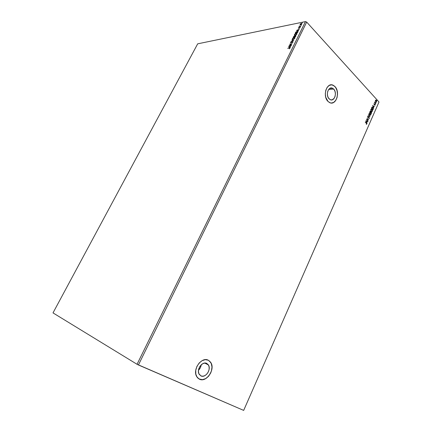 <?xml version="1.0" encoding="UTF-8"?>
<svg xmlns="http://www.w3.org/2000/svg" width="432" height="432" viewBox="0 0 432 432"><rect width="100%" height="100%" fill="white"/><g stroke="black" fill="none" stroke-linecap="round" stroke-linejoin="round"><path stroke-width="0.65" d="M198.477 370.262C200.021 368.771 200.939 366.941 201.215 364.786L200.437 367.535L198.477 370.262M200.956 375.921L198.887 373.696L198.418 371.374L198.785 368.788L199.924 366.336L202.673 363.717L204.784 363.064L206.739 363.415L208.418 364.964C211.513 369.43 205.508 378.329 200.956 375.921L199.163 374.252C196.15 369.657 202.322 360.909 206.739 363.415L208.251 364.711L209.088 366.746L209.137 369.214L208.386 371.752L206.944 373.977L205.027 375.554L202.927 376.234L200.956 375.921M333.671 89.062C337.451 92.626 334.357 101.99 330.161 99.635L328.525 98.118L327.656 96.147L327.359 93.836L327.683 91.546L328.579 89.624L329.902 88.366L331.452 87.971L332.986 88.484L334.276 89.829L335.124 91.789L335.41 94.079L335.092 96.347L334.211 98.253L332.154 99.835L330.583 99.803L329.135 98.879C325.334 95.391 328.358 85.973 332.537 88.236L333.671 89.062L328.698 89.451L333.671 89.062M331.673 103.027L331.673 103.027C337.289 103.054 339.595 91.044 334.849 86.524L334.913 86.519C340.648 91.973 335.918 106.186 329.53 102.557L328.012 101.439L330.221 102.838L331.414 103.032L333.747 102.379L335.723 100.462L337.052 97.567L337.538 94.133L337.111 90.666L335.826 87.685L333.871 85.639L331.538 84.845L329.184 85.439L327.164 87.345L325.798 90.272L325.301 93.771L325.755 97.292L328.012 101.439C322.229 96.174 326.803 81.842 333.142 85.234L334.849 86.524L333.072 85.239L331.474 84.85M209.488 361.006L211.297 363.587L211.977 367.07L211.432 370.937L210.719 372.838L208.537 376.213L205.637 378.61L202.446 379.658L199.028 378.983L196.733 376.639C192.191 369.603 201.636 356.373 208.294 360.218L205.324 359.672L202.117 360.65L199.157 363.026L196.916 366.433L195.745 370.354L195.826 374.171L197.149 377.287L198.218 378.427L200.945 379.652L202.505 379.69L205.697 378.643L208.597 376.245L210.778 372.87L211.918 369.025L212.036 367.103L211.356 363.62L210.578 362.189L208.294 360.218L210.8 362.524C215.536 369.257 206.474 382.844 199.498 379.22L199.438 379.188C206.415 382.811 215.476 369.23 210.74 362.491L208.364 360.25M330.971 88.36L331.009 87.988L330.971 88.36M305.446 21.6L137.052 364.289L53.006 312.898L197.683 43.832L305.446 21.6L306.682 22.07L378.994 102.006L243.67 410.4L138.424 364.981L306.682 22.07L138.424 364.981L137.052 364.289L305.446 21.6L197.683 43.832L53.006 312.898L137.052 364.289L243.67 410.4L378.994 102.006L306.682 22.07L305.446 21.6M288.409 46.953L290.293 47.439L289.796 47.056L291.163 45.668L288.409 46.953L290.293 47.439L289.796 47.056L291.163 45.668L288.409 46.953M292.199 42.741L293.004 42.05L292.853 41.585L290.968 42.638L291.217 41.872L290.525 42.574L291.071 42.784L292.626 41.791L292.199 42.741L293.004 42.05L292.858 41.585L290.968 42.638L291.217 41.872L290.574 42.455L290.876 42.844L292.675 41.796L292.199 42.741M293.188 39.42L294.57 38.648L294.872 37.465L293.976 37.417L292.804 38.146L292.361 39.053L292.988 39.447L294.916 38.173L294.64 37.357L294.192 37.368L292.464 38.626L292.739 39.425L293.188 39.42M295.148 35.446L296.53 34.668L296.833 33.491L295.931 33.453L294.759 34.187L294.322 35.089L294.948 35.473L296.876 34.193L296.611 33.388L296.147 33.399L294.419 34.663L294.683 35.451L295.148 35.446M296.546 30.456L298.463 30.856L297.956 30.505L299.317 29.117L296.546 30.456L298.463 30.856L297.956 30.505L299.317 29.117L296.546 30.456M300.245 26.941L300.472 26.595L300.24 26.941M301.012 25.375L301.309 25.099L301.012 25.369M302.265 22.837L302.492 22.491L302.26 22.837M300.132 24.797L301.315 24.57L301.871 23.441L300.672 23.701L300.083 24.386L300.299 24.878L301.892 23.944L301.72 23.371L300.672 23.701L300.132 24.797M299.398 25.882L299.014 26.6L300.829 26.055L299.581 26.249L299.398 25.882L299.014 26.6L300.726 26.26L299.565 26.244L299.398 25.882M298.728 27.578L298.458 28.328L299.668 27.572L299.603 28.172L300.089 27.524L299.614 27.416L298.604 28.118L298.728 27.578L298.291 28.015L298.55 28.318L299.198 27.907L298.555 28.118L298.728 27.578M297.826 32.152L297.864 31.423L296.854 31.439L295.861 32.071L295.191 33.21L297.518 32.767L297.67 31.336L297.189 31.347L295.785 32.157L295.191 33.21L297.518 32.767L297.826 32.152M293.42 36.79L293.236 37.168L295.564 36.742L295.882 35.813L293.933 36.212L293.236 37.168L295.564 36.742L295.709 35.694L293.42 36.79M293.787 40.354L291.902 39.868L293.231 40.435L291.038 41.618L293.787 40.354L291.902 39.868L293.231 40.435L291.038 41.618L293.787 40.354M291.47 45.047L289.748 45.338L292.135 43.697L289.818 44.091L291.443 44.005L289.051 45.641L291.368 45.257L289.748 45.338L292.135 43.697L289.818 44.091L291.443 44.005L289.051 45.641L291.47 45.047M289.418 48.821L289.856 47.876L287.707 48.368L289.591 48.082L289.418 48.821L289.845 47.871L287.707 48.368L289.624 48.087L289.418 48.821M375.419 101.088L375.948 101.882L376.612 101.644L376.115 100.143L375.538 100.24L375.419 101.088L376.002 101.909L376.612 101.644L376.067 100.116L375.457 100.375L375.419 101.088M374.922 102.114L374.533 102.53L375.651 103.756L374.846 101.893L374.533 102.53L375.651 103.756L374.922 102.114M374.258 103.626L373.918 104.198L374.89 104.598L374.852 105.332L375.073 104.587L374.15 104.301L374.258 103.626L373.939 103.815L374.074 104.495L374.782 104.501L374.76 105.338L375.084 105.116L374.933 104.366L374.15 104.301L374.258 103.626M373.259 109.193L373.172 107.779L372.065 107.114L371.466 108.097L373.01 109.766L373.259 109.193L372.919 109.669L373.259 109.193L372.53 107.131L371.947 107.201L371.466 108.097L373.01 109.766L373.259 109.193M371.612 112.936L371.471 111.931L370.165 111.164L369.846 111.775L371.396 113.427L371.428 111.883L370.861 111.85L370.467 111.137L369.846 111.775L371.396 113.427L371.612 112.936M369.932 116.759L368.739 114.28L369.565 116.343L368.026 115.906L369.932 116.759L368.739 114.28L369.565 116.343L368.026 115.906L369.932 116.759M368.026 121.084L366.865 119.864L368.572 119.842L367.011 118.201L368.096 119.615L366.379 119.637L367.945 121.279L366.865 119.864L368.572 119.842L367.011 118.201L368.096 119.615L366.379 119.637L368.026 121.084M366.309 123.25L366.617 123.714L366.368 124.389L366.736 123.487L365.348 121.97L366.309 123.25L366.368 124.389L366.757 124.103L366.412 123.077L365.267 122.164L366.309 123.25M365.845 120.852L367.06 123.287L366.763 122.299L367.07 121.597L367.772 121.657L365.855 120.82L367.06 123.287L366.763 122.299L367.07 121.597L367.772 121.657L365.845 120.852M368.15 116.678L367.691 116.548L367.702 117.299L369.004 117.59L369.128 118.184L368.696 118.573L369.074 118.595L369.128 117.445L367.832 117.169L368.123 116.429L367.648 116.629L367.816 117.455L368.906 117.52L369.112 118.217L368.696 118.573L369.279 118.373L368.879 118.611L369.279 118.373L369.09 117.401L367.891 117.261L368.15 116.678M369.625 114.896L370.591 115.139L370.958 114.296L370.586 113.141L369.819 112.639L369.139 113.319L369.371 114.545L369.959 115.155L370.85 114.799L370.1 112.709L369.214 113.076L369.625 114.896M371.245 111.218L372.206 111.467L372.573 110.624L372.206 109.474L371.439 108.967L370.759 109.642L370.991 110.867L371.59 111.483L372.465 111.132L371.709 109.031L370.834 109.399L371.245 111.218M372.595 105.543L373.783 108L373.496 107.006L373.799 106.315L374.49 106.396L372.595 105.543L373.783 108L373.496 107.006L373.799 106.315L374.49 106.396L372.595 105.543M375.284 104.236L375.322 103.869L375.284 104.236M375.916 102.789L375.997 102.433L375.916 102.789M376.952 100.445L377.033 100.084L376.952 100.445M332.537 102.881L333.682 102.384L335.659 100.467L336.987 97.573L337.473 94.138L337.041 90.671L335.756 87.691L334.849 86.524L332.662 85.077M365.305 122.067L366.412 123.077L366.757 124.103L366.449 124.313L366.601 123.487L365.305 122.067M365.861 120.879L367.772 121.657L365.861 120.879M366.935 121.603L366.628 122.299L366.989 123.142L366.628 122.299L366.935 121.603M366.093 121.235L366.638 122.051L366.093 121.235L366.871 121.511L366.638 122.051L366.093 121.235M366.395 119.599L368.096 119.615L366.395 119.599M366.968 118.298L368.572 119.842L366.968 118.298M366.73 119.869L367.891 121.09L366.73 119.869M368.663 117.493L368.156 117.59M367.945 116.672L367.756 117.261L368.102 117.358M368.62 117.239L369.09 117.401L369.144 118.373L369.139 117.709L368.62 117.239M368.01 117.358L367.654 117.061L367.924 116.672M368.091 115.749L369.565 116.343L368.091 115.749M368.674 114.426L369.792 116.694L368.674 114.426M369.706 112.644L370.456 112.984L370.85 114.799L370.289 115.214L370.759 114.685L370.753 113.783L369.706 112.644M370.073 114.977L369.182 113.908L369.727 112.903M369.76 112.903L369.241 113.243L370.37 113.173L370.688 114.637L369.571 114.707L370.175 114.971M369.706 114.701L369.241 113.243L369.706 114.701L369.301 113.54L369.862 112.898L370.478 113.303L370.775 114.28L370.348 114.961L369.706 114.701M370.251 111.116L370.861 111.85L370.251 111.116M371.039 111.731L371.428 111.883L371.304 113.335L371.531 112.358L371.039 111.731M371.061 111.98L370.607 112.46L371.347 112.072L371.185 113.076L370.607 112.46L371.007 111.974M370.3 111.386L370.694 111.704L370.586 112.282L369.954 111.758L370.451 112.288L370.3 111.386L369.954 111.758L370.553 111.456L370.451 112.288L369.954 111.758L370.165 111.386M371.32 113.071L370.607 112.46L371.32 113.071L370.748 112.455L371.034 111.991L371.45 112.228L371.32 113.071M371.32 108.972L372.071 109.312L372.465 111.132L371.903 111.542L372.373 111.019L372.368 110.111L371.32 108.972M371.693 111.305L370.802 110.23L371.347 109.226M371.374 109.231L370.861 109.566L371.99 109.501L372.303 110.965L371.191 111.029L371.801 111.299M371.326 111.024L370.861 109.566L371.326 111.024L370.926 109.863L371.482 109.22L372.092 109.631L372.389 110.614L371.963 111.289L371.326 111.024M372.179 107.077L372.924 107.438L373.124 109.199L373.14 107.989L372.179 107.077M372.249 107.341L373.151 108.135L372.935 109.404L371.709 108.081L372.249 107.341L371.574 108.086L372.049 107.46L372.843 107.627L373.205 108.653L372.935 109.404L371.574 108.086L372.8 109.409L371.574 108.086L372.033 107.379M372.616 105.586L374.49 106.396L372.616 105.586M373.664 106.326L373.361 107.012L373.718 107.854L373.361 107.012L373.664 106.326M372.838 105.937L373.372 106.758L372.838 105.937L373.604 106.229L373.372 106.758L372.838 105.937M374.236 103.847L373.945 103.961L374.188 104.371M374.609 104.247L375.084 105.116L374.755 105.327L374.987 104.792L374.609 104.247M374.107 104.366L374.112 103.853M375.322 104.258L375.419 103.923L375.338 104.279M374.76 102.524L375.737 103.567L374.76 102.524M375.883 102.454L376.115 102.773L375.883 102.454M376.234 101.93L376.51 100.915L375.764 100.084L376.342 100.327L376.612 101.644L376.164 101.952M376.018 101.72L375.446 101.093L375.694 100.332M375.802 100.327L375.457 100.532L376.256 100.516L376.472 101.498L375.678 101.525L376.132 101.709M375.818 101.52L375.457 100.532L375.818 101.52L375.538 100.802L375.921 100.316L376.515 101.369L375.818 101.52M376.99 100.467L376.931 100.116L376.985 100.472M366.871 121.511L366.638 122.051L366.228 121.23L366.871 121.511M373.604 106.229L373.372 106.758L372.973 105.932L373.604 106.229M300.181 24.829L300.337 24.257L300.181 24.829M301.811 23.782L300.478 24.673L300.672 23.701L301.887 23.512L301.147 23.614L301.552 23.576L301.784 24.127L301.725 23.722M300.402 24.651L301.018 24.743L300.451 24.721M300.332 24.262L301.277 23.582L301.736 23.76L300.985 24.592L300.44 24.667L300.332 24.262M299.209 26.563L299.479 26.471L299.209 26.563M299.543 26.239L300.748 26.217L299.57 26.309M299.462 27.491L299.095 27.794L299.765 27.572L299.603 28.172L300.04 27.702L299.948 27.367L299.462 27.491M296.762 30.499L298.323 29.765L297.869 30.586L298.156 30.013L297.869 30.586L297.119 30.332L297.869 30.586L297.119 30.332L298.042 29.894L297.761 30.461L296.762 30.499M298.069 30.623L298.528 30.721L298.069 30.623M295.38 33.172L296.017 32.146L295.38 33.172M296.654 31.693L297.189 31.347L297.95 31.52L296.654 31.693M297.745 31.747L297.491 32.729L295.639 33.08L297.491 32.729L295.526 32.962L297.086 31.552L297.68 31.698M297.702 31.855L297.491 32.729L297.491 32.389L295.526 32.962L296.519 31.757L297.405 31.531L297.702 31.855M294.484 35.37L294.419 34.663L294.856 34.322L294.484 35.365M295.661 33.723L296.147 33.399L296.919 33.599L295.661 33.723M296.757 33.836L296.584 34.614L296.676 33.772L296.741 34.366L295.364 35.365L294.813 35.289M295.731 35.251L295.364 35.365L295.731 35.251M294.732 35.192L295.364 35.365L294.7 35.17L294.619 34.706L296.05 33.604L296.422 33.599L296.633 34.241L295.985 34.927L294.878 35.251L294.662 34.609L295.31 33.917L296.676 33.766M293.425 37.13L293.787 36.536L293.425 37.13M294.095 36.304L294.662 36.202L294.095 36.304M295.277 35.932L295.893 35.84L295.277 35.932M295.742 36.104L295.537 36.698L294.673 36.86L295.375 35.905L295.655 36.466L295.639 36.023M294.484 36.396L294.43 36.904L293.576 36.92L294.203 36.272L294.43 36.904L293.576 36.92L294.43 36.904L293.576 36.92L294.062 36.315L294.467 36.407M295.542 36.347L295.537 36.698L295.542 36.347L294.559 36.742L295.537 36.698L294.559 36.742L295.229 35.948L295.628 35.986L295.542 36.347M292.534 39.344L292.464 38.626L292.912 38.27L292.523 39.328M293.674 37.703L294.192 37.368L294.959 37.568L293.674 37.703M294.797 37.811L294.619 38.599L294.716 37.741L294.786 38.34L293.404 39.334L292.853 39.258M293.792 39.215L293.404 39.334L293.792 39.215M292.777 39.166L293.404 39.334L292.739 39.139L292.68 38.621L294.089 37.573L294.457 37.568L294.673 38.221L294.025 38.907L292.928 39.22L292.702 38.572L293.215 37.984L294.716 37.741M291.26 41.515L293.344 40.554L291.26 41.515M291.946 40.133L293.706 40.387L291.946 40.133M292.88 41.963L292.82 42.304L292.799 41.915M290.644 42.833L290.855 42.341L290.633 42.795M290.887 42.644L291.2 42.719L290.893 42.692M292.858 41.585L292.426 41.834L293.047 41.731M289.381 45.587L289.861 45.457L289.381 45.587M289.904 44.269L291.924 43.875L289.904 44.269M289.861 45.457L291.4 45.198L289.861 45.457M288.608 47.007L291.055 45.889L288.608 47.007M289.915 47.174L290.369 47.288L289.915 47.174M289.084 46.964L289.721 47.126L290.007 46.543L289.721 47.126L288.97 46.845L289.894 46.424L289.607 47.007L289.084 46.964M287.896 48.335L289.991 48.001L287.896 48.335M289.823 48.26L289.715 48.573L289.786 48.222M289.894 46.424L289.607 47.007L288.97 46.845L289.894 46.424M204.741 363.069L208.418 364.964M329.756 88.457L332.537 88.236"/></g></svg>
